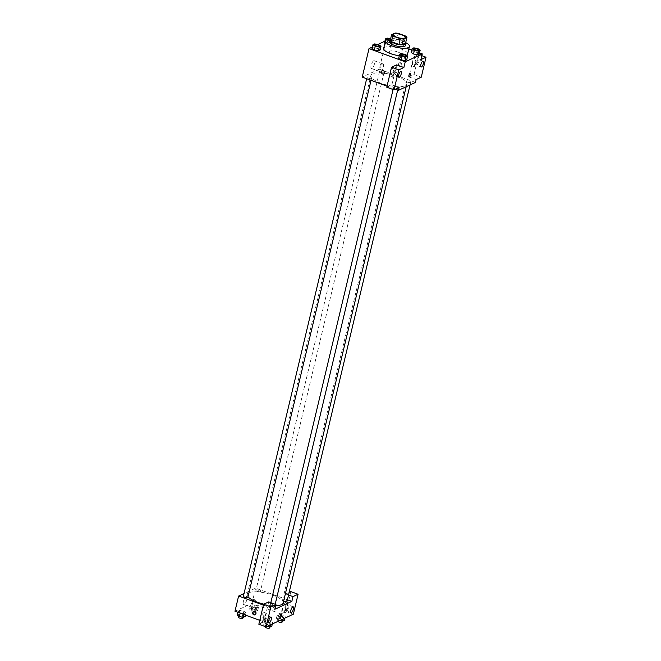 <?xml version="1.0" encoding="UTF-8"?>
<svg xmlns="http://www.w3.org/2000/svg" width="661" height="661" viewBox="0 0 661 661"><rect width="100%" height="100%" fill="white"/><g stroke="black" fill="none" stroke-linecap="round" stroke-linejoin="round"><path stroke-width="0.5" stroke-dasharray="3.31 2.48" d="M397.748 51.955A6.156 1.876 -166.6 0 1 401.186 54.574A6.156 1.876 -166.6 0 1 394.766 54.962A6.156 1.876 -166.6 0 1 389.213 51.715A6.156 1.876 -166.6 0 1 397.748 51.955M405.854 36.14L404.491 41.841L396.873 39.057L398.228 33.356M404.491 41.841A7.94 2.421 -166.6 0 1 405.59 43.056M396.873 39.057A7.94 2.421 -166.6 0 0 393.824 38.751L390.238 40.42M405.664 42.758A8.205 2.495 13.4 0 0 398.492 39.305A8.205 2.495 13.4 0 0 390.535 39.156M389.478 41.734A8.205 2.495 -166.6 0 1 400.863 42.056A8.205 2.495 -166.6 0 1 405.441 45.543M393.824 38.751L395.179 33.05M390.577 39.007A12.311 3.743 -166.6 0 1 402.574 41.263A12.311 3.743 -166.6 0 1 405.697 42.618M383.677 48.393A12.311 3.743 -166.6 0 1 400.756 48.864A12.311 3.743 -166.6 0 1 407.622 54.095M406.507 55.218A12.311 3.743 -166.6 0 1 399.294 55.689M419.528 52.897L411.778 50.062M408.837 48.988L386.057 40.66L384.917 41.189M377.778 44.518L372.383 47.022M417.868 48.592L416.967 52.401L419.272 53.954L416.967 52.401L412.935 51.641L411.216 52.442L412.935 51.641L413.844 47.84M405.333 54.425L404.425 58.226L406.738 59.787L404.425 58.226L400.401 57.474L398.682 58.275L400.401 57.474L401.301 53.673M378.679 44.684L377.778 48.484L380.083 50.046L377.778 48.484L373.746 47.732L372.027 48.534L373.746 47.732L374.655 43.923M386.602 39.66L387.776 40.453L386.867 44.254L384.966 42.973L386.867 44.254L390.899 45.014L392.617 44.213L390.312 42.651L386.28 41.899L384.562 42.701L386.28 41.899L387.189 38.098M386.776 87.219L391.882 84.839L399.128 87.483M391.882 84.839L396.641 64.877M387.024 86.161L395.394 89.218M383.818 73.941L383.818 73.941A1.793 1.595 -115 0 0 382.298 70.686L382.298 70.686M393.857 67.017A5.131 1.752 110.1 0 0 390.808 71.966A5.131 1.752 110.1 0 0 390.965 76.585A5.131 1.752 110.1 0 0 394.369 72.371A5.131 1.752 110.1 0 0 394.485 66.951A5.131 1.752 110.1 0 0 393.857 67.017M395.666 67.678A5.131 1.752 -69.9 0 1 396.294 67.612A5.131 1.752 -69.9 0 1 396.187 73.032A5.131 1.752 -69.9 0 1 392.774 77.246A5.131 1.752 -69.9 0 1 392.617 72.627A5.131 1.752 -69.9 0 1 395.666 67.678M393.262 73.024A3.074 1.049 110.1 0 0 393.477 75.321A3.074 1.049 110.1 0 0 395.815 71.834A3.074 1.049 110.1 0 0 395.592 69.545A3.074 1.049 110.1 0 0 393.262 73.024M373.696 60.779A4.106 1.405 110.1 0 0 371.259 64.745A4.106 1.405 110.1 0 0 371.383 68.438A4.106 1.405 110.1 0 0 374.109 65.067A4.106 1.405 110.1 0 0 374.2 60.729A4.106 1.405 110.1 0 0 373.696 60.779M415.48 82.41L379.265 69.174L386.057 40.66M379.265 69.174L362.236 77.097M382.512 64.01A4.106 1.405 -69.9 0 1 383.016 63.952A4.106 1.405 -69.9 0 1 382.926 68.29A4.106 1.405 -69.9 0 1 380.199 71.661A4.106 1.405 -69.9 0 1 380.075 67.967A4.106 1.405 -69.9 0 1 382.512 64.01M401.673 64.968A1.793 1.595 -115 0 0 399.335 62.762A1.793 1.595 -115 0 0 400.847 66.017A1.793 1.595 -115 0 0 401.673 64.968M413.67 56.953L418.777 54.574L414.026 74.536L408.919 76.916L413.67 56.953L420.917 59.597M408.919 76.916L416.157 79.56M401.244 65.166A1.793 1.595 65 0 1 398.211 65.265A1.793 1.595 65 0 1 400.673 63.307A1.793 1.595 65 0 1 401.244 65.166M416 56.714A5.131 1.752 110.1 0 0 412.951 61.663A5.131 1.752 110.1 0 0 413.108 66.282A5.131 1.752 110.1 0 0 416.513 62.068A5.131 1.752 110.1 0 0 416.628 56.648A5.131 1.752 110.1 0 0 416 56.714M417.81 57.375A5.131 1.752 -69.9 0 1 418.438 57.317A5.131 1.752 -69.9 0 1 418.322 62.729A5.131 1.752 -69.9 0 1 414.918 66.951A5.131 1.752 -69.9 0 1 414.761 62.324A5.131 1.752 -69.9 0 1 417.81 57.375M415.397 62.721A3.074 1.049 110.1 0 0 415.62 65.018A3.074 1.049 110.1 0 0 417.959 61.539A3.074 1.049 110.1 0 0 417.735 59.242A3.074 1.049 110.1 0 0 415.397 62.721M414.026 74.536L421.264 77.188M418.777 54.574L421.842 55.698M410.299 73.28L410.291 73.28A1.793 0.611 110.1 0 0 409.101 74.759A1.793 0.611 110.1 0 0 409.06 76.651L409.06 76.659M380.843 72.413A2.305 0.702 -166.6 0 1 379.554 71.438A2.305 0.702 -166.6 0 1 381.959 71.289A2.305 0.702 -166.6 0 1 384.041 72.503A2.305 0.702 -166.6 0 1 380.843 72.413M394.956 87.987A2.305 0.702 -166.6 0 1 393.675 87.012A2.305 0.702 -166.6 0 1 396.873 87.095A2.305 0.702 -166.6 0 1 398.162 88.078A2.305 0.702 -166.6 0 1 394.956 87.987M407.49 82.154A2.305 0.702 -166.6 0 1 406.209 81.179A2.305 0.702 -166.6 0 1 409.407 81.27A2.305 0.702 -166.6 0 1 410.696 82.245A2.305 0.702 -166.6 0 1 407.49 82.154M368.309 78.246A2.305 0.702 -166.6 0 1 367.02 77.271A2.305 0.702 -166.6 0 1 370.218 77.354A2.305 0.702 -166.6 0 1 371.507 78.337A2.305 0.702 -166.6 0 1 368.309 78.246M381.19 83.319A18.467 5.619 -166.6 0 1 370.895 75.478A18.467 5.619 -166.6 0 1 396.517 76.189A18.467 5.619 -166.6 0 1 406.821 84.038A18.467 5.619 -166.6 0 1 381.19 83.319M248.007 596.709A18.467 5.619 -166.6 0 1 247.264 594.437A18.467 5.619 -166.6 0 1 272.886 595.148A18.467 5.619 -166.6 0 1 283.181 602.997M275.678 605.658A18.467 5.619 -166.6 0 1 263.83 604.162M257.203 591.372A2.305 0.702 13.4 0 0 260.409 591.463A2.305 0.702 13.4 0 0 258.327 590.248A2.305 0.702 13.4 0 0 255.923 590.397A2.305 0.702 13.4 0 0 257.203 591.372M273.241 606.063A2.305 0.702 -166.6 0 1 274.522 607.038A2.305 0.702 -166.6 0 1 272.117 607.186A2.305 0.702 -166.6 0 1 270.035 605.972A2.305 0.702 -166.6 0 1 273.241 606.063M283.652 601.039A2.305 0.702 -166.6 0 1 282.569 600.138A2.305 0.702 -166.6 0 1 285.775 600.229A2.305 0.702 -166.6 0 1 287.056 601.204M243.388 596.23A2.305 0.702 -166.6 0 1 246.586 596.321A2.305 0.702 -166.6 0 1 247.875 597.296M287.403 599.75L255.633 588.141L244.025 593.537M263.392 605.121L274.811 609.302M281.454 614.102L281.454 614.102A1.793 0.611 110.1 0 0 280.256 615.581A1.793 0.611 110.1 0 0 280.223 617.473L280.223 617.481M265.838 617.415A3.074 1.049 110.1 0 0 265.615 615.118A3.074 1.049 110.1 0 0 263.285 618.597A3.074 1.049 110.1 0 0 263.508 620.894A3.074 1.049 110.1 0 0 265.838 617.415M265.697 613.251A5.131 1.752 -69.9 0 1 266.325 613.193A5.131 1.752 -69.9 0 1 266.209 618.605A5.131 1.752 -69.9 0 1 262.797 622.827A5.131 1.752 -69.9 0 1 262.648 618.2A5.131 1.752 -69.9 0 1 265.697 613.251M263.879 612.59A5.131 1.752 110.1 0 0 260.839 617.539A5.131 1.752 110.1 0 0 260.988 622.158A5.131 1.752 110.1 0 0 264.4 617.944A5.131 1.752 110.1 0 0 264.507 612.524A5.131 1.752 110.1 0 0 263.879 612.59M287.981 607.112A3.074 1.049 110.1 0 0 287.758 604.815A3.074 1.049 110.1 0 0 285.717 607.343A3.074 1.049 110.1 0 0 285.643 610.599A3.074 1.049 110.1 0 0 287.981 607.112M287.832 602.956A5.131 1.752 -69.9 0 1 288.46 602.89A5.131 1.752 -69.9 0 1 288.353 608.31A5.131 1.752 -69.9 0 1 284.941 612.524A5.131 1.752 -69.9 0 1 284.792 607.905A5.131 1.752 -69.9 0 1 287.832 602.956M286.023 602.287A5.131 1.752 110.1 0 0 282.982 607.236A5.131 1.752 110.1 0 0 283.131 611.863A5.131 1.752 110.1 0 0 286.544 607.641A5.131 1.752 110.1 0 0 286.651 602.229A5.131 1.752 110.1 0 0 286.023 602.287M290.848 591.595L286.089 611.557L280.983 613.937L285.734 593.975L289.163 592.38M286.089 611.557L293.335 614.201M285.734 593.975L288.535 594.999M258.839 624.24L263.946 621.861L268.705 601.898M270.382 620.91L266.35 620.158L264.631 620.952L266.937 622.513L270.969 623.273L272.687 622.472L270.382 620.91L266.35 620.15L264.631 620.952L266.937 622.513L270.969 623.273L272.687 622.472L270.382 620.91L269.473 624.711L265.441 623.959L263.722 624.761L266.937 626.488M240.191 613.177L244.314 613.532L246.032 612.73L243.727 611.169L239.695 610.409L237.977 611.21L240.282 612.772L244.314 613.524L246.032 612.73L243.727 611.169L239.695 610.417M251.915 610.739L255.947 611.499L257.666 610.698L255.353 609.136L251.329 608.384L249.61 609.186L251.915 610.739L252.824 606.938L256.848 607.699L258.567 606.897L256.261 605.336L252.229 604.584L250.511 605.377L252.816 606.938L256.848 607.699L258.567 606.897L256.27 605.336L252.238 604.584M282.916 615.077L278.884 614.325L277.166 615.118L279.471 616.68L283.503 617.44L285.221 616.639L282.916 615.077L278.884 614.325L277.166 615.118L279.471 616.68L283.503 617.44L285.221 616.639L282.916 615.077L282.007 618.878L277.984 618.126L276.257 618.927L279.471 620.654M259.765 620.332L263.946 621.861M280.983 613.937L252.006 603.344L234.977 611.268M243.372 601.444A4.106 1.405 110.1 0 0 243.669 604.509A4.106 1.405 110.1 0 0 246.396 601.138A4.106 1.405 110.1 0 0 246.487 596.8A4.106 1.405 110.1 0 0 243.372 601.444M252.006 603.344L255.633 588.141M252.196 604.675A4.106 1.405 -69.9 0 1 255.311 600.023A4.106 1.405 -69.9 0 1 255.22 604.361A4.106 1.405 -69.9 0 1 252.494 607.732A4.106 1.405 -69.9 0 1 252.196 604.675M272.836 605.79A1.793 1.595 -115 0 0 270.489 603.584A1.793 1.595 -115 0 0 272.002 606.839A1.793 1.595 -115 0 0 272.836 605.79A1.793 1.595 65 0 1 269.804 605.881A1.793 1.595 65 0 1 272.258 603.931A1.793 1.595 65 0 1 272.828 605.79M255.179 614.647A1.793 1.595 -115 0 0 256.088 612.26A1.793 1.595 -115 0 0 253.684 611.425M254.592 609.492A2.305 0.702 -166.6 0 1 255.881 610.475A2.305 0.702 -166.6 0 1 253.477 610.624A2.305 0.702 -166.6 0 1 251.395 609.409A2.305 0.702 -166.6 0 1 254.592 609.492M255.947 611.499L256.848 607.699M257.666 610.698L258.567 606.897M255.353 609.136L256.261 605.336M251.329 608.384L252.229 604.584L250.511 605.377L252.824 606.938M249.61 609.186L250.511 605.377M254.138 611.392A2.305 0.702 -166.6 0 1 255.427 612.375A2.305 0.702 -166.6 0 1 253.023 612.524A2.305 0.702 -166.6 0 1 250.94 611.309A2.305 0.702 -166.6 0 1 254.138 611.392M245.132 616.531L242.818 614.97L238.795 614.218L237.068 615.011M242.058 615.325A2.305 0.702 -166.6 0 1 243.339 616.308A2.305 0.702 -166.6 0 1 240.935 616.457A2.305 0.702 -166.6 0 1 238.861 615.234A2.305 0.702 -166.6 0 1 242.058 615.325M244.058 614.59L244.314 613.532M245.471 615.102L246.032 612.73M242.818 614.97L243.727 611.169M238.795 614.218L239.695 610.409L237.977 611.21L240.282 612.772M237.72 612.276L237.977 611.21M238.406 617.143A2.305 0.702 -166.6 0 1 241.604 617.225A2.305 0.702 -166.6 0 1 242.893 618.209M284.313 620.439L282.007 618.878M281.247 619.233A2.305 0.702 -166.6 0 1 282.528 620.216A2.305 0.702 -166.6 0 1 280.124 620.365A2.305 0.702 -166.6 0 1 278.041 619.15A2.305 0.702 -166.6 0 1 281.247 619.233M278.57 620.481L279.471 616.68M283.139 618.944L283.503 617.44M284.866 618.142L285.221 616.639M277.984 618.126L278.884 614.325M276.257 618.927L277.166 615.118M277.785 621.439A2.305 0.702 -166.6 0 1 277.595 621.051A2.305 0.702 -166.6 0 1 280.793 621.142A2.305 0.702 -166.6 0 1 282.082 622.117M271.778 626.273L269.473 624.711M268.713 625.066A2.305 0.702 -166.6 0 1 269.994 626.05A2.305 0.702 -166.6 0 1 267.589 626.198A2.305 0.702 -166.6 0 1 265.507 624.984A2.305 0.702 -166.6 0 1 268.713 625.066M266.028 626.314L266.937 622.513M270.605 624.777L270.969 623.273M272.332 623.976L272.687 622.472M265.441 623.959L266.35 620.15M263.722 624.761L264.631 620.952M265.053 626.884A2.305 0.702 -166.6 0 1 268.259 626.967A2.305 0.702 -166.6 0 1 269.539 627.95M387.776 40.453L391.808 41.213L393.526 40.412L390.634 38.743M389.94 39.024A2.305 0.702 -166.6 0 1 390.461 39.189A2.305 0.702 -166.6 0 1 391.742 40.189A2.305 0.702 -166.6 0 1 389.742 40.42A2.305 0.702 -166.6 0 1 387.346 39.396A2.305 0.702 -166.6 0 0 389.759 40.412A2.305 0.702 -166.6 0 0 391.742 40.172A2.305 0.702 -166.6 0 0 390.461 39.189A2.305 0.702 -166.6 0 0 387.255 39.115M386.867 44.254L390.899 45.014L391.808 41.213M390.899 45.014L392.617 44.213L393.526 40.412M392.617 44.213L390.312 42.651L391.221 38.85M390.312 42.651L386.28 41.899M374.721 44.94A2.305 0.702 -166.6 0 1 377.918 45.039A2.305 0.702 -166.6 0 1 379.207 46.014M377.778 48.484L373.746 47.732M413.91 48.856A2.305 0.702 -166.6 0 1 417.108 48.947A2.305 0.702 -166.6 0 1 418.396 49.922M416.967 52.401L412.935 51.641M401.376 54.689A2.305 0.702 -166.6 0 1 404.573 54.78A2.305 0.702 -166.6 0 1 405.862 55.755M404.425 58.226L400.401 57.474M393.287 34.612L389.213 51.715M405.259 37.462L401.186 54.574M390.965 76.585L392.774 77.246M394.485 66.951L396.294 67.612M401.02 71.528L395.592 69.545M398.914 77.304L393.477 75.321M371.383 68.438L380.199 71.661M374.2 60.729L383.016 63.952M399.335 62.762L398.905 62.96M400.847 66.017L400.417 66.216M413.108 66.282L414.918 66.951M416.628 56.648L418.438 57.317M423.164 61.225L417.735 59.242M421.049 67.009L415.62 65.018M406.176 86.74L406.821 84.038M247.264 594.437L370.895 75.478M379.554 71.438L255.923 590.397M384.041 72.503L260.409 591.463M274.522 607.038L275.183 604.27M397.682 90.061L398.162 88.078M270.035 605.972L270.82 602.675M393.072 89.516L393.675 87.012M410.051 84.939L410.696 82.245M282.569 600.138L406.209 81.179M371.036 80.32L371.507 78.337M366.673 78.725L367.02 77.271M271.051 617.101L265.615 615.118M268.936 622.885L263.508 620.894M260.988 622.158L262.797 622.827M264.507 612.524L266.325 613.193M293.195 606.798L287.758 604.815M291.08 612.582L285.643 610.599M283.131 611.863L284.941 612.524M286.651 602.229L288.46 602.89M243.669 604.509L252.494 607.732M246.487 596.8L255.311 600.023M254.972 614.763L255.402 614.565M253.46 611.508L253.89 611.309M255.427 612.375L255.881 610.475M250.94 611.309L251.395 609.409M243.116 617.275L243.339 616.308M238.654 616.085L238.861 615.234M282.297 621.183L282.528 620.216M277.595 621.051L278.041 619.15M269.762 627.016L269.994 626.05M265.135 626.537L265.507 624.984"/><path stroke-width="0.99" d="M401.83 34.843A6.156 1.876 -166.6 0 1 405.259 37.462A6.156 1.876 -166.6 0 1 398.839 37.859A6.156 1.876 -166.6 0 1 393.287 34.612A6.156 1.876 -166.6 0 1 401.83 34.843M395.179 33.05L391.593 34.719A7.94 2.421 -166.6 0 0 392.692 35.934L400.318 38.718A7.94 2.421 -166.6 0 0 403.367 39.024L406.953 37.355A7.94 2.421 -166.6 0 0 405.854 36.14L398.228 33.356A7.94 2.421 -166.6 0 0 395.179 33.05M403.367 39.024L402.004 44.725L405.59 43.056L406.953 37.355M402.004 44.725A7.94 2.421 -166.6 0 1 398.955 44.419L400.318 38.718M391.593 34.719L390.238 40.42A7.94 2.421 -166.6 0 0 391.337 41.635L398.955 44.419M390.535 39.156A8.205 2.495 13.4 0 0 389.932 39.834A8.205 2.495 13.4 0 0 395.889 43.783A8.205 2.495 13.4 0 0 405.16 44.386A8.205 2.495 13.4 0 0 405.895 43.643A8.205 2.495 13.4 0 0 405.664 42.758M405.895 43.643L405.441 45.543A8.205 2.495 -166.6 0 1 404.706 46.287A8.205 2.495 -166.6 0 1 395.435 45.683A8.205 2.495 -166.6 0 1 389.478 41.734L389.932 39.834M391.337 41.635L392.692 35.934M405.697 42.618A12.311 3.743 -166.6 0 1 409.432 46.493A12.311 3.743 -166.6 0 1 396.592 47.286A12.311 3.743 -166.6 0 1 385.487 40.784A12.311 3.743 -166.6 0 1 390.577 39.007M409.432 46.493L407.622 54.095A12.311 3.743 -166.6 0 1 406.507 55.218M399.294 55.689A12.311 3.743 -166.6 0 1 383.677 48.393L385.487 40.784M372.383 47.022L369.028 48.584L405.243 61.82L422.272 53.896L419.528 52.897M411.778 50.062L408.837 48.988M384.917 41.189L377.778 44.518M412.117 48.641L411.216 52.442L413.522 53.995L417.554 54.756L419.272 53.954L420.181 50.153L417.868 48.592L413.844 47.84L412.117 48.641L414.43 50.195L418.454 50.955L420.181 50.153M399.583 54.466L398.682 58.275L400.987 59.829L405.019 60.589L406.738 59.787L407.639 55.987L405.333 54.425L401.301 53.673L399.583 54.466L401.896 56.028L405.92 56.788L407.639 55.987M372.936 44.725L372.027 48.534L374.333 50.087L378.365 50.847L380.083 50.046L380.992 46.245L378.679 44.684L374.655 43.923L372.936 44.725L375.241 46.287L379.265 47.047L380.992 46.245M384.562 42.701L384.966 42.973L384.562 42.701L385.47 38.892L386.602 39.66M382.298 70.686A1.793 1.595 -115 0 0 381.471 71.735A1.793 1.595 65 0 1 384.504 71.644A1.793 1.595 65 0 1 382.05 73.594A1.793 1.595 65 0 1 381.471 71.735A1.793 1.595 -115 0 0 383.818 73.941M391.527 67.257L398.773 69.901L394.014 89.863L386.776 87.219L391.527 67.257L396.641 64.877L403.879 67.529L405.243 61.82M387.024 86.161L362.236 77.097L369.028 48.584M395.394 89.218L398.443 90.334L399.128 87.483L394.014 89.863M401.244 73.825A3.074 1.049 110.1 0 0 401.02 71.528A3.074 1.049 110.1 0 0 398.98 74.057A3.074 1.049 110.1 0 0 398.914 77.304A3.074 1.049 110.1 0 0 401.244 73.825M403.879 67.529L398.773 69.901M398.443 90.334L415.48 82.41L416.157 79.56L421.264 77.188L426.023 57.226L421.842 55.698M426.023 57.226L420.917 59.597L422.272 53.896M423.387 63.522A3.074 1.049 110.1 0 0 423.164 61.225A3.074 1.049 110.1 0 0 421.123 63.753A3.074 1.049 110.1 0 0 421.049 67.009A3.074 1.049 110.1 0 0 423.387 63.522M409.06 76.651A1.793 0.611 110.1 0 0 409.283 76.635A1.793 0.611 -69.9 0 1 409.06 76.659A1.793 0.611 -69.9 0 1 409.101 74.759A1.793 0.611 -69.9 0 1 410.299 73.28A1.793 0.611 -69.9 0 1 410.349 74.9A1.793 0.611 -69.9 0 1 409.283 76.635A1.793 0.611 110.1 0 0 410.349 74.9A1.793 0.611 110.1 0 0 410.291 73.28M406.176 86.74L283.181 602.997A18.467 5.619 -166.6 0 1 275.678 605.658M263.83 604.162A18.467 5.619 -166.6 0 1 248.007 596.709M410.051 84.939L287.056 601.204A2.305 0.702 -166.6 0 1 283.652 601.039M371.036 80.32L247.875 597.296A2.305 0.702 -166.6 0 1 245.462 597.445A2.305 0.702 -166.6 0 1 243.388 596.23L366.673 78.725M291.848 601.378L274.811 609.302L275.943 604.542L270.836 606.922L266.077 626.884L293.335 614.201L298.086 594.247L292.98 596.619L291.848 601.378L287.403 599.75M244.025 593.537L238.596 596.065L263.392 605.121M280.223 617.473A1.793 0.611 110.1 0 0 281.578 615.441A1.793 0.611 -69.9 0 1 280.223 617.481A1.793 0.611 -69.9 0 1 280.264 615.581A1.793 0.611 -69.9 0 1 281.454 614.102A1.793 0.611 -69.9 0 1 281.586 615.441A1.793 0.611 110.1 0 0 281.454 614.102M271.274 619.398A3.074 1.049 -69.9 0 1 268.936 622.885A3.074 1.049 -69.9 0 1 269.002 619.63A3.074 1.049 -69.9 0 1 271.051 617.101A3.074 1.049 -69.9 0 1 271.274 619.398M293.41 609.095A3.074 1.049 -69.9 0 1 291.08 612.582A3.074 1.049 -69.9 0 1 291.146 609.326A3.074 1.049 -69.9 0 1 293.195 606.798A3.074 1.049 -69.9 0 1 293.41 609.095M289.163 592.38L290.848 591.595L298.086 594.247M288.535 594.999L292.98 596.619M275.943 604.542L268.705 601.898L263.59 604.278L258.839 624.24L266.077 626.884M263.59 604.278L270.836 606.922M238.596 596.065L234.977 611.268L259.765 620.332M252.634 612.557A1.793 1.595 65 0 1 255.667 612.466A1.793 1.595 65 0 1 253.204 614.416A1.793 1.595 65 0 1 252.634 612.557M253.684 611.425A1.793 1.595 -115 0 0 255.179 614.647M237.72 612.276L237.068 615.011L239.381 616.573L243.405 617.333L245.132 616.531L245.471 615.102M239.381 616.573L240.191 613.177M243.405 617.333L244.058 614.59M243.116 617.275L242.893 618.209A2.305 0.702 -166.6 0 1 240.488 618.357A2.305 0.702 -166.6 0 1 238.406 617.143L238.654 616.085M279.471 620.654L282.594 621.241L284.313 620.439L284.866 618.142M282.594 621.241L283.139 618.944M282.297 621.183L282.082 622.117A2.305 0.702 -166.6 0 1 280.231 622.373A2.305 0.702 -166.6 0 1 277.785 621.439M266.937 626.488L270.06 627.074L271.778 626.273L272.332 623.976M270.06 627.074L270.605 624.777M269.762 627.016L269.539 627.95A2.305 0.702 -166.6 0 1 267.135 628.099A2.305 0.702 -166.6 0 1 265.053 626.884L265.135 626.537M390.634 38.743L387.189 38.098L385.47 38.892M387.255 39.123L387.255 39.106A2.305 0.702 -166.6 0 0 387.354 39.396A2.305 0.702 -166.6 0 1 387.255 39.123A2.305 0.702 -166.6 0 1 387.255 39.115A2.305 0.702 -166.6 0 1 389.94 39.024M379.207 46.022L379.207 46.006A2.305 0.702 -166.6 0 1 379.207 46.022A2.305 0.702 -166.6 0 1 376.795 46.171A2.305 0.702 -166.6 0 1 374.721 44.948A2.305 0.702 -166.6 0 1 374.721 44.94A2.305 0.702 -166.6 0 1 377.918 45.022A2.305 0.702 -166.6 0 1 379.207 46.006A2.305 0.702 -166.6 0 1 376.803 46.154A2.305 0.702 -166.6 0 1 374.721 44.94L374.721 44.94M372.027 48.534L374.333 50.087L375.241 46.287M374.333 50.087L378.365 50.847L379.265 47.047M378.365 50.847L380.083 50.046M418.388 49.93L418.396 49.914A2.305 0.702 -166.6 0 1 418.388 49.93A2.305 0.702 -166.6 0 1 415.984 50.079A2.305 0.702 -166.6 0 1 413.91 48.864A2.305 0.702 -166.6 0 1 413.91 48.856L413.91 48.848A2.305 0.702 -166.6 0 1 417.108 48.939A2.305 0.702 -166.6 0 1 418.396 49.914A2.305 0.702 -166.6 0 1 415.992 50.062A2.305 0.702 -166.6 0 1 413.91 48.848M411.216 52.442L413.522 53.995L414.43 50.195M413.522 53.995L417.554 54.756L418.454 50.955M417.554 54.756L419.272 53.954M405.862 55.747L405.854 55.764A2.305 0.702 -166.6 0 1 405.854 55.764A2.305 0.702 -166.6 0 1 403.45 55.912A2.305 0.702 -166.6 0 1 401.367 54.689A2.305 0.702 -166.6 0 1 401.376 54.689A2.305 0.702 -166.6 0 1 404.573 54.764A2.305 0.702 -166.6 0 1 405.862 55.747A2.305 0.702 -166.6 0 1 403.458 55.896A2.305 0.702 -166.6 0 1 401.376 54.681L401.367 54.689M398.682 58.275L400.987 59.829L401.896 56.028M400.987 59.829L405.019 60.589L405.92 56.788M405.019 60.589L406.738 59.787M275.183 604.27L397.682 90.061M270.82 602.675L393.072 89.516"/></g></svg>
